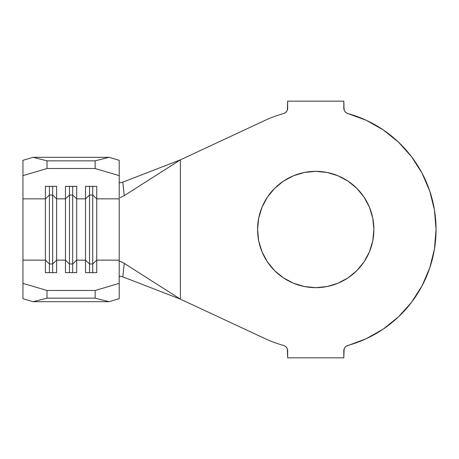 <?xml version="1.0" encoding="UTF-8"?>
<svg xmlns="http://www.w3.org/2000/svg" width="459" height="459" viewBox="0 0 459 459"><rect width="100%" height="100%" fill="white"/><g stroke="black" fill="none" stroke-linecap="round" stroke-linejoin="round"><path stroke-width="0.69" d="M327.078 286.536L315.729 287.655A58.155 58.155 0 0 1 257.574 229.5A58.155 58.155 0 0 1 315.729 171.345L327.078 172.464L337.985 175.774L348.037 181.144L356.85 188.379L364.085 197.192L369.455 207.244L372.765 218.157L373.884 229.5L372.765 240.843L369.455 251.756L364.085 261.808L356.85 270.621L348.037 277.856L337.985 283.226L327.078 286.536L315.729 287.655L304.386 286.536L293.473 283.226L283.421 277.856L274.608 270.621L267.373 261.808L262.003 251.756L258.692 240.843L257.574 229.5L258.692 218.157L262.003 207.244L267.373 197.192L274.608 188.379L283.421 181.144L293.473 175.774L304.386 172.464L315.729 171.345L327.078 172.464L337.985 175.774M22.95 203.36L22.95 160.323L22.95 175.642L47.013 168.51L47.013 160.851L33.123 157.305L22.95 160.323L33.123 157.305L109.035 157.305L33.123 157.305L47.013 160.851L95.145 160.851L47.013 160.851L47.013 168.51L95.145 168.51L47.013 168.51L22.95 175.642L22.95 198.856L45.412 198.856L45.412 186.348L56.641 186.348L56.641 198.856L65.465 198.856L65.465 260.144L56.641 260.144L56.641 198.856L65.465 198.856L65.465 186.348L76.693 186.348L76.693 198.856L85.517 198.856L85.517 260.144L76.693 260.144L76.693 198.856L85.517 198.856L85.517 186.348L96.746 186.348L96.746 198.856L119.208 198.856L119.208 175.642L95.145 168.51L95.145 160.851L109.035 157.305L119.208 160.323L119.208 260.144L96.746 260.144L96.746 198.856L119.208 198.856L119.208 298.677L109.035 301.695L95.145 298.149L95.145 290.49L47.013 290.49L95.145 290.49L119.208 283.358L119.208 260.144L96.746 260.144L96.746 272.652L85.517 272.652L85.517 260.144L76.693 260.144L76.693 272.652L65.465 272.652L65.465 260.144L56.641 260.144L56.641 272.652L45.412 272.652L45.412 260.144L22.95 260.144L22.95 283.358L47.013 290.49L47.013 298.149L33.123 301.695L22.95 298.677L33.123 301.695L109.035 301.695L33.123 301.695L47.013 298.149L95.145 298.149L47.013 298.149L47.013 290.49L22.95 283.358L22.95 298.677L22.95 198.856L45.412 198.856L45.412 260.144L22.95 260.144L22.95 255.64M124.022 263.214L180.393 299.153L180.393 159.847L122.817 182.137L180.393 159.847L264.877 120.453A120.321 120.321 0 0 1 283.542 113.562A120.321 120.321 0 0 0 264.877 120.453L180.393 159.847L180.393 299.153L264.877 338.547A120.321 120.321 0 0 0 283.542 345.438A120.321 120.321 0 0 1 264.877 338.547L180.393 299.153L124.246 263.357L122.817 276.863L180.393 299.153L122.817 276.863L120.201 276.186M286.508 347.446L287.363 349.052L287.655 350.848A5.617 5.617 0 0 0 283.542 345.438L285.188 346.201L286.508 347.446L287.363 349.052L287.655 357.842L343.802 357.842L344.101 349.052L344.95 347.446L346.27 346.201L366.248 338.702L383.254 329.086L398.475 316.853L411.516 302.315L422.033 285.859L429.75 267.918L434.466 248.967L436.05 229.5L434.466 210.033L429.75 191.082L422.033 173.141L411.516 156.685L398.475 142.147L383.254 129.914L366.248 120.298L347.916 113.562A120.321 120.321 0 0 1 347.916 345.438A5.617 5.617 0 0 0 343.802 350.848L344.101 349.052M346.27 112.799L344.95 111.554L344.101 109.948L343.802 108.152A5.617 5.617 0 0 0 347.916 113.562L346.27 112.799L344.95 111.554L344.101 109.948L343.802 101.158L287.655 101.158L287.363 109.948L286.508 111.554L285.188 112.799L283.542 113.562A5.617 5.617 0 0 0 287.655 108.152L287.363 109.948L286.508 111.554M343.802 108.152L343.802 101.158L287.655 101.158L287.655 108.152M287.655 350.848L287.655 357.842L343.802 357.842L343.802 350.848M383.254 329.086L398.475 316.853L411.516 302.315M429.75 267.918L434.466 248.967M429.75 191.082L422.033 173.141L411.516 156.685M304.386 172.464L315.729 171.345A58.155 58.155 0 0 1 373.884 229.5A58.155 58.155 0 0 1 315.729 287.655L304.386 286.536L293.473 283.226L283.421 277.856M262.003 251.756L258.692 240.843M267.373 197.192L274.608 188.379L283.421 181.144L293.473 175.774M356.85 188.379L364.085 197.192L369.455 207.244L372.765 218.157M372.765 240.843L369.455 251.756M364.085 261.808L356.85 270.621M120.31 276.198L119.208 276.616L119.483 276.249M120.195 182.814L119.208 182.384L119.483 182.751M122.817 182.137L124.246 195.643L180.393 159.847L124.246 195.643L122.817 182.137L120.31 182.802M124.246 195.643L120.264 197.548L124.246 195.643M122.41 262.318L119.65 261.343L119.208 261.653L119.65 261.343L120.803 261.624L124.246 263.357L122.817 276.863M69.475 263.971L65.465 260.144L65.465 272.652L76.693 272.652L76.693 260.144L72.683 263.971L69.475 263.971L69.475 272.652L69.475 263.971L65.465 260.144L65.465 198.856L69.475 195.029L69.475 263.971L69.475 195.029L72.683 195.029L72.683 272.652L72.683 263.971L69.475 263.971M72.683 195.029L76.693 198.856L76.693 260.144L72.683 263.971L72.683 195.029L69.475 195.029L65.465 198.856L65.465 186.348L76.693 186.348L76.693 198.856L72.683 195.029L72.683 186.348L72.683 195.029M69.475 186.348L69.475 195.029L69.475 186.348M49.423 263.971L45.412 260.144L45.412 272.652L56.641 272.652L56.641 260.144L52.63 263.971L49.423 263.971L49.423 272.652L49.423 263.971L45.412 260.144L45.412 198.856L49.423 195.029L49.423 263.971L49.423 195.029L52.63 195.029L52.63 272.652L52.63 263.971L49.423 263.971M52.63 195.029L56.641 198.856L56.641 260.144L52.63 263.971L52.63 195.029L49.423 195.029L45.412 198.856L45.412 186.348L56.641 186.348L56.641 198.856L52.63 195.029L52.63 186.348L52.63 195.029M49.423 186.348L49.423 195.029L49.423 186.348M89.528 263.971L85.517 260.144L85.517 272.652L96.746 272.652L96.746 260.144L92.735 263.971L89.528 263.971L89.528 272.652L89.528 263.971L85.517 260.144L85.517 198.856L89.528 195.029L89.528 263.971L89.528 195.029L92.735 195.029L92.735 272.652L92.735 263.971L89.528 263.971M92.735 195.029L96.746 198.856L96.746 260.144L92.735 263.971L92.735 195.029L89.528 195.029L85.517 198.856L85.517 186.348L96.746 186.348L96.746 198.856L92.735 195.029L92.735 186.348L92.735 195.029M89.528 186.348L89.528 195.029L89.528 186.348M119.208 283.358L119.208 298.677L109.035 301.695L95.145 298.149L95.145 290.49L119.208 283.358M109.035 157.305L119.208 160.323L119.208 175.642L95.145 168.51L95.145 160.851L109.035 157.305"/></g></svg>
